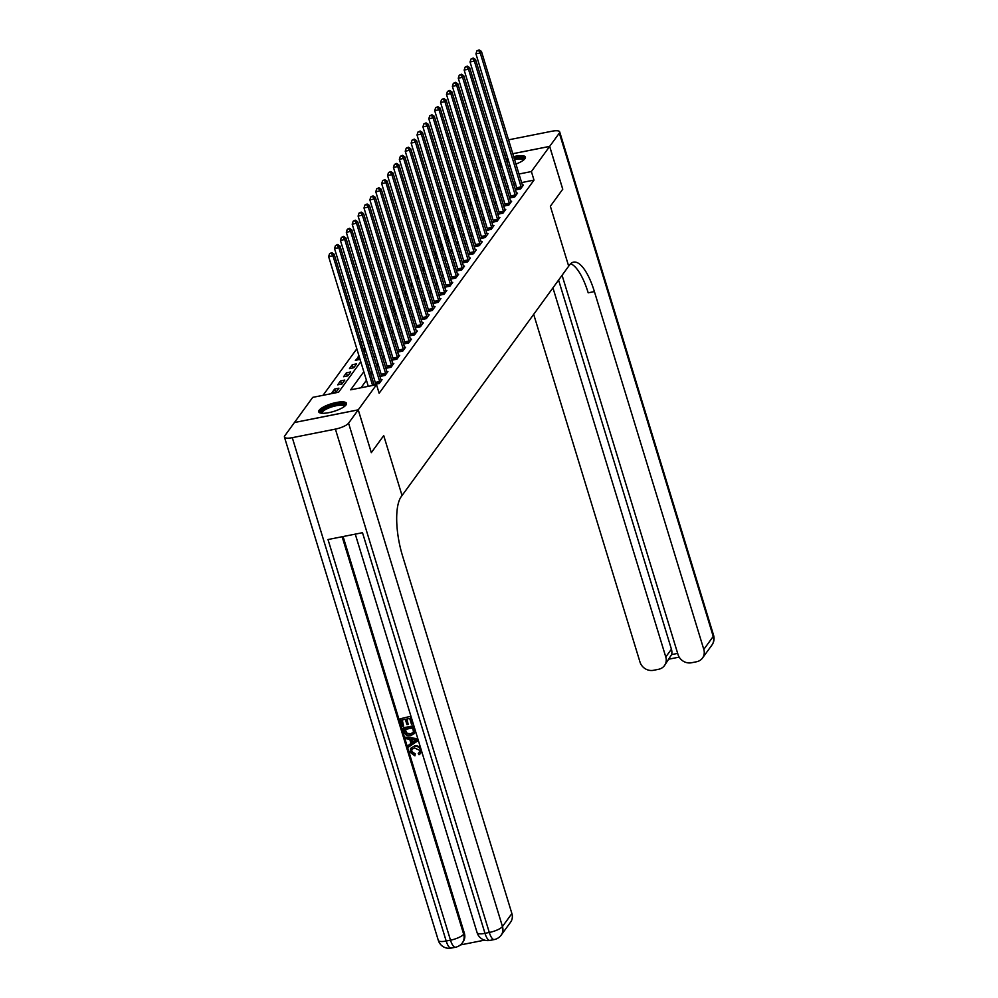 <?xml version="1.0" encoding="UTF-8"?>
<svg xmlns="http://www.w3.org/2000/svg" width="998" height="998" viewBox="0 0 998 998"><rect width="100%" height="100%" fill="white"/><g stroke="black" fill="none" stroke-linecap="round" stroke-linejoin="round"><path stroke-width="1.5" d="M513.608 156.624A14.533 4.004 163 0 1 525.397 157.098A14.533 4.004 163 0 1 524.948 158.682A14.533 4.004 163 0 1 515.891 164.084M510.19 165.88A14.533 4.004 163 0 1 508.207 166.329M502.181 167.065A14.533 4.004 163 0 1 500.01 166.94M346.056 404.901A14.533 4.004 163 0 1 331.336 412.087A14.533 4.004 163 0 1 318.711 411.825A14.533 4.004 163 0 1 319.16 410.24A14.533 4.004 163 0 1 333.881 403.055A14.533 4.004 163 0 1 346.493 403.329A14.533 4.004 163 0 1 346.056 404.901M358.232 409.866L294.435 422.528L284.767 435.839A11.178 3.081 -17 0 0 284.43 437.049A11.178 3.081 -17 0 0 292.289 437.673L335.403 429.115A11.178 3.081 -17 0 0 348.576 423.164L358.232 409.866L371.318 452.668L383.719 435.602L371.318 452.643L358.257 409.829L294.46 422.503L312.723 397.366L338.596 392.226L360.765 361.713M468.786 194.735L467.289 196.793M462.885 202.844L461.388 204.902M456.997 210.965L455.5 213.023M451.108 219.073L449.611 221.132M445.208 227.182L443.711 229.241M439.32 235.291L437.823 237.349M433.431 243.4L431.934 245.458M427.531 251.508L426.034 253.567M421.643 259.617L420.146 261.676M415.742 267.726L414.257 269.784M409.854 275.835L408.357 277.893M403.965 283.956L402.468 286.014M398.065 292.065L396.58 294.123M392.177 300.173L390.68 302.232M386.288 308.282L384.791 310.341M380.388 316.391L378.903 318.449M374.5 324.5L373.002 326.558M368.611 332.608L367.114 334.667M362.711 340.717L361.214 342.776M356.822 348.826L323.053 395.308M470.557 180.127L472.054 178.068M476.458 172.018L477.955 169.959M482.346 163.909L483.843 161.851M484.08 190.032L482.084 190.431M476.196 191.591L474.187 191.99M336.089 392.089L338.921 388.197L334.617 389.045L331.785 392.938L336.089 392.089M341.99 383.981L344.821 380.076L340.505 380.937L337.673 384.829L341.99 383.981M347.878 375.859L350.71 371.967L346.393 372.828L343.574 376.72L347.878 375.859M353.766 367.751L356.598 363.858L352.294 364.719L349.462 368.611L353.766 367.751M359.143 356.411L355.35 360.503L359.991 359.193M363.996 351.845L365.879 351.084M365.031 348.302L363.297 349.574M369.884 343.736L371.78 342.975M370.932 340.193L369.185 341.466M375.772 335.627L377.668 334.866M376.82 332.084L375.086 333.344M381.673 327.519L383.556 326.758M382.708 323.976L380.974 325.236M387.561 319.41L389.457 318.649M388.609 315.867L386.862 317.127M393.449 311.289L395.345 310.528M394.497 307.758L392.763 309.018M399.35 303.18L401.233 302.419M400.385 299.649L398.651 300.909M405.238 295.071L407.134 294.31M406.286 291.541L404.539 292.801M411.126 286.962L413.022 286.201M412.174 283.42L410.44 284.692M417.027 278.854L418.911 278.093M418.062 275.311L416.328 276.583M422.915 270.745L424.811 269.984M423.963 267.202L422.216 268.474M428.803 262.636L430.699 261.875M429.851 259.093L428.117 260.353M434.704 254.527L436.6 253.766M435.739 250.985L434.005 252.244M440.592 246.419L442.488 245.658M441.64 242.876L439.893 244.136M446.48 238.297L448.376 237.536M447.528 234.767L445.794 236.027M452.381 230.189L454.277 229.428M453.416 226.658L451.682 227.918M458.269 222.08L460.165 221.319M459.317 218.55L457.571 219.809M464.17 213.971L466.054 213.21M465.205 210.428L463.471 211.701M470.058 205.862L471.954 205.101M471.106 202.32L469.359 203.592M475.946 197.754L477.842 196.993M476.994 194.211L475.248 195.471M363.821 371.718L350.66 389.831L376.52 384.692L379.14 393.249L534.005 180.114L521.542 182.597M515.654 183.757L513.658 184.156M507.857 185.64L506.36 187.699M501.969 193.749L500.472 195.808M496.068 201.858L494.571 203.916M490.18 209.967L488.683 212.025M484.292 218.075L482.795 220.134M478.391 226.184L476.894 228.243M472.503 234.293L471.006 236.351M466.615 242.402L465.118 244.46M460.714 250.51L459.217 252.569M454.826 258.632L453.329 260.69M448.938 266.74L447.441 268.799M443.037 274.849L441.54 276.908M437.149 282.958L435.652 285.016M431.261 291.067L429.764 293.125M425.36 299.175L423.863 301.234M419.472 307.284L417.975 309.343M413.571 315.393L412.087 317.451M407.683 323.502L406.186 325.56M401.795 331.623L400.298 333.681M395.894 339.732L394.41 341.79M390.006 347.84L388.509 349.899M384.118 355.949L382.621 358.008M378.217 364.058L376.72 366.116M372.329 372.167L370.832 374.225M366.441 380.275L360.989 387.773M375.66 383.332L374.886 384.38L379.203 383.531L382.034 379.627L380.924 379.851M381.548 375.211L380.787 376.271L385.091 375.41L387.923 371.518L386.812 371.743M387.449 367.102L386.675 368.162L390.991 367.301L393.811 363.409L392.713 363.634M393.337 358.993L392.563 360.053L396.88 359.193L399.711 355.3L398.601 355.525M399.225 350.884L398.464 351.945L402.768 351.084L405.6 347.192L404.502 347.416M405.126 342.776L404.352 343.836L408.669 342.975L411.488 339.083L410.39 339.308M411.014 334.667L410.253 335.715L414.557 334.866L417.389 330.974L416.278 331.186M416.902 326.558L416.141 327.606L420.445 326.758L423.277 322.865L422.179 323.078M422.803 318.449L422.029 319.497L426.346 318.649L429.165 314.757L428.067 314.969M428.691 310.341L427.93 311.388L432.234 310.54L435.066 306.636L433.955 306.86M434.579 302.219L433.818 303.28L438.122 302.419L440.954 298.527L439.856 298.751M440.48 294.111L439.706 295.171L444.023 294.31L446.855 290.418L445.744 290.643M446.368 286.002L445.607 287.062L449.911 286.201L452.743 282.309L451.632 282.534M452.256 277.893L451.495 278.953L455.799 278.093L458.631 274.201L457.533 274.425L457.87 275.261M458.157 269.784L457.383 270.845L461.7 269.984L464.532 266.092L463.421 266.304M464.045 261.676L463.284 262.724L467.588 261.875L470.42 257.983L469.31 258.195M469.933 253.567L469.172 254.615L473.489 253.766L476.308 249.874L475.21 250.086M475.834 245.458L475.06 246.506L479.377 245.658L482.209 241.766L481.098 241.978M481.722 237.349L480.961 238.397L485.265 237.549L488.097 233.644L486.987 233.869M487.61 229.228L486.849 230.288L491.166 229.428L493.985 225.536L492.887 225.76M493.511 221.119L492.738 222.18L497.054 221.319L499.886 217.427L498.775 217.651M499.399 213.011L498.638 214.071L502.942 213.21L505.774 209.318L504.664 209.543M505.3 204.902L504.526 205.962L508.843 205.101L511.662 201.209L510.564 201.434M511.188 196.793L510.415 197.853L514.731 196.993L517.563 193.101L516.453 193.313M517.076 188.684L516.315 189.732L520.619 188.884L523.451 184.992L522.341 185.204M512.722 153.742L549.649 146.419L562.735 189.221L550.36 206.249L568.685 266.179L401.196 496.692A46.569 15.394 78.8 0 0 402.493 555.724L511.887 913.544A11.178 10.092 36 0 1 510.589 922.177L501.158 935.151A11.178 10.092 -144 0 0 502.468 926.531L511.887 913.544M491.041 158.021L489.045 158.42L491.053 158.046M498.938 156.461L496.929 156.861L498.95 156.486M504.838 155.314L506.834 154.915M562.074 275.273L678.016 654.538A11.178 10.092 -144 0 0 691.502 662.759L696.592 661.749A11.178 10.092 -144 0 0 702.492 658.044A11.178 10.092 -144 0 0 703.802 649.424L713.233 636.437L559.342 133.083L531.385 171.556L518.935 174.026M534.005 180.114L531.385 171.556M376.52 384.692L358.257 409.829M383.719 435.602L402.044 495.532L383.719 435.602M498.85 163.136A14.533 4.004 163 0 1 500.572 161.813M505.986 159.056A14.533 4.004 163 0 1 507.882 158.333M505.238 177.07L503.741 179.129M499.349 185.179L497.852 187.237M493.461 193.3L491.964 195.358M487.56 201.409L486.063 203.467M481.672 209.518L480.175 211.576M475.784 217.626L474.287 219.685M469.883 225.735L468.386 227.793M463.995 233.844L462.498 235.902M458.094 241.953L456.61 244.011M452.206 250.061L450.709 252.12M446.318 258.17L444.821 260.228M440.417 266.291L438.933 268.35M434.529 274.4L433.032 276.458M428.641 282.509L427.144 284.567M422.74 290.618L421.243 292.676M416.852 298.726L415.355 300.785M410.964 306.835L409.467 308.893M405.063 314.944L403.566 317.002M399.175 323.053L397.678 325.111M393.287 331.161L391.79 333.22M387.386 339.283L385.889 341.341M381.498 347.391L380.001 349.45M375.61 355.5L374.113 357.558M369.709 363.609L368.212 365.667M513.034 175.199L511.038 175.598M489.357 179.902L487.361 180.301M481.473 181.474L479.464 181.861M473.576 183.033L471.567 183.432M365.156 355.662L366.653 353.604M371.044 347.554L372.541 345.495M376.945 339.445L378.442 337.386M382.833 331.336L384.33 329.278M388.733 323.215L390.218 321.156M394.622 315.106L396.119 313.048M400.51 306.997L402.007 304.939M406.411 298.889L407.895 296.83M412.299 290.78L413.796 288.721M418.187 282.671L419.684 280.613M424.088 274.562L425.585 272.504M429.976 266.454L431.473 264.395M435.864 258.345L437.361 256.274M441.765 250.224L443.262 248.165M447.653 242.115L449.15 240.056M453.541 234.006L455.038 231.948M459.442 225.897L460.939 223.839M465.33 217.789L466.827 215.73M471.218 209.68L472.715 207.621M477.119 201.571L478.616 199.513M483.007 193.462L484.504 191.404M488.895 185.354L490.392 183.283M476.994 197.542L476.034 194.398M471.106 205.65L470.145 202.519M465.205 213.759L464.245 210.628M459.317 221.88L458.356 218.737M453.429 229.989L452.468 226.845M447.528 238.098L446.568 234.954M441.64 246.207L440.679 243.063M435.739 254.315L434.791 251.172M429.851 262.424L428.891 259.28M423.963 270.533L423.002 267.389M418.062 278.642L417.102 275.51M412.174 286.75L411.213 283.619M406.286 294.872L405.325 291.728M400.385 302.98L399.425 299.837M394.497 311.089L393.536 307.945M388.609 319.198L387.648 316.054M382.708 327.307L381.747 324.163M376.82 335.415L375.859 332.272M370.932 343.524L369.971 340.393M365.031 351.633L364.07 348.502M359.143 359.742L358.182 356.61M353.255 367.863L352.294 364.719M347.354 375.972L346.393 372.828M341.466 384.08L340.505 380.937M335.577 392.189L334.617 389.045M372.603 385.478L332.945 255.762L334.118 254.141L374.175 385.166M368.287 386.326L328.629 256.611L332.945 255.762L331.324 253.305L331.785 252.656L329.589 253.642L331.324 253.305M329.589 253.642L328.629 256.611M334.118 254.141L331.785 252.656M379.964 382.471L338.833 247.654L340.006 246.032L381.261 380.687M375.809 384.205L334.517 248.502L338.833 247.654L337.212 245.196L337.686 244.547L335.49 245.533L337.212 245.196M335.49 245.533L334.517 248.502M340.006 246.032L337.686 244.547M385.864 374.362L344.722 239.532L345.907 237.911L387.162 372.578M381.698 376.084L340.418 240.393L344.722 239.532L343.1 237.087L343.574 236.439L341.378 237.424L343.1 237.087M341.378 237.424L340.418 240.393M345.907 237.911L343.574 236.439M391.752 366.254L350.622 231.424L351.795 229.802L393.05 364.47M387.586 367.975L346.306 232.285L350.622 231.424L349.001 228.966L349.475 228.317L347.279 229.315L349.001 228.966M347.279 229.315L346.306 232.285M351.795 229.802L349.475 228.317M397.641 358.145L356.511 223.315L357.683 221.693L398.938 356.361M393.486 359.866L352.194 224.176L356.511 223.315L354.889 220.857L355.363 220.209L353.167 221.207L354.889 220.857M353.167 221.207L352.194 224.176M357.683 221.693L355.363 220.209M321.443 413.209A12.575 3.468 163 0 1 324.537 408.756A12.575 3.468 163 0 1 338.31 404.202A12.575 3.468 163 0 1 345.009 405.999M344.435 406.46A11.639 3.219 -17 0 0 344.422 406.398A11.639 3.219 -17 0 0 337.149 405.575A11.639 3.219 -17 0 0 325.423 409.617A11.639 3.219 -17 0 0 322.154 413.197A11.639 3.219 -17 0 0 322.179 413.272M346.456 404.165A14.434 3.98 -17 0 0 336.75 403.903A14.434 3.98 -17 0 0 323.277 408.731A14.434 3.98 -17 0 0 319.21 412.486M500.347 166.978A12.575 3.468 163 0 1 500.248 166.903A12.575 3.468 163 0 1 501.246 164.021M506.572 160.977A12.575 3.468 163 0 1 508.456 160.229M514.195 158.532A12.575 3.468 163 0 1 523.588 158.52A12.575 3.468 163 0 1 523.9 159.78M523.339 160.241A11.639 3.219 -17 0 0 523.314 160.167A11.639 3.219 -17 0 0 522.989 159.692A11.639 3.219 -17 0 0 514.531 159.643M508.805 161.327A11.639 3.219 -17 0 0 506.909 162.1M501.67 165.394A11.639 3.219 -17 0 0 501.046 166.978A11.639 3.219 -17 0 0 501.071 167.04M525.36 157.934A14.434 3.98 -17 0 0 525.322 157.909A14.434 3.98 -17 0 0 514.032 158.021M508.306 159.717A14.434 3.98 -17 0 0 506.41 160.453M501.008 163.223A14.434 3.98 -17 0 0 499.287 164.558M411.9 749.199L411.737 751.432L415.205 753.802L414.931 755.835L410.215 752.33L410.577 748.525L414.519 745.98C417.713 745.406 419.933 746.641 421.193 749.673M410.777 748.275L414.519 745.98M421.331 750.222L420.582 753.315M414.133 746.492C417.339 745.93 419.559 747.165 420.807 750.184L420.408 753.59L419.01 754.75L418.262 753.365L419.522 752.18M405.724 737.173L417.688 738.682L417.813 740.84L408.718 746.966L408.244 745.431L411.064 743.635L409.729 739.256L406.186 738.707L405.724 737.173L417.314 739.206L417.813 740.84M408.244 745.431L411.001 743.398M408.17 724.486L406.984 724.723L405.325 719.321L401.745 720.032L403.604 726.095L402.406 726.332L400.111 718.822L410.827 716.252L413.047 723.5L411.475 724.249L409.704 718.46L406.523 719.084L408.17 724.486L407.022 718.984M402.256 719.932L403.604 726.095M343.087 536.55L464.369 933.255A11.178 10.092 36 0 1 463.072 941.875L462.361 942.848A11.178 10.092 -144 0 0 463.671 934.228L464.369 933.255M460.39 944.944L484.591 940.141M403.005 728.303L413.359 726.257L414.557 733.256L410.814 735.701C407.508 736.374 405.288 735.127 404.128 731.983L403.392 727.792L413.733 725.733L415.205 731.097L414.395 733.555M348.576 423.164L502.468 926.531A11.178 3.081 163 0 1 489.294 932.469L484.978 933.33L362.499 532.695L328.005 539.544L450.497 940.178L446.181 941.027A11.178 3.081 163 0 1 438.322 940.403L284.43 437.049M400.111 718.822L410.827 716.252M410.452 716.776L412.673 724.012M404.639 729.526L406.76 733.917L410.39 734.241L413.546 731.759L412.598 727.941L404.639 729.526M413.135 732.794L413.546 731.759M405.151 729.426L407.147 733.405L410.777 733.73L413.297 732.544M414.245 739.93L411.051 739.443L412.124 742.961L416.366 740.254L414.245 739.93M411.625 739.53L412.511 742.437L416.74 739.73M418.262 753.365L419.36 752.455L419.597 750.359L414.582 747.939L411.687 749.448L411.737 751.432M411.363 751.956L415.205 753.802M414.831 754.313L414.931 755.835M512.722 153.717L549.673 146.382L562.76 189.183L550.36 206.249L568.685 266.179L569.534 265.006A46.569 15.394 -101.2 0 1 573.551 262.137A46.569 15.394 -101.2 0 1 594.396 291.591L703.802 649.424M552.929 287.848L665.778 656.971A11.178 10.092 -144 0 1 664.468 665.591A11.178 10.092 -144 0 1 658.568 669.296L653.49 670.307A11.178 10.092 -144 0 1 640.005 662.086L533.681 314.345M559.342 133.083A11.178 3.081 -17 0 0 559.678 131.873A11.178 3.081 -17 0 0 551.819 131.249L508.706 139.807A11.178 3.081 -17 0 0 508.481 139.845M502.743 141.504A11.178 3.081 -17 0 0 500.846 142.277M495.632 145.633A11.178 3.081 -17 0 0 495.532 145.745L494.135 147.692M489.731 153.742L488.234 155.8M506.834 154.89L504.826 155.289M558.581 280.064L671.429 649.187A11.178 10.092 36 0 1 671.617 654.588L677.667 653.391M570.631 263.721A46.569 15.394 -101.2 0 1 588.196 292.826L594.396 291.591M664.468 665.591L671.617 654.588M403.541 350.024L362.399 215.206L363.584 213.584L404.839 348.252M399.375 351.758L358.095 216.067L362.399 215.206L360.777 212.749L361.251 212.1L359.055 213.098L360.777 212.749M359.055 213.098L358.095 216.067M363.584 213.584L361.251 212.1M409.43 341.915L368.299 207.097L369.472 205.476L410.727 340.143M405.263 343.649L363.983 207.958L368.299 207.097L366.678 204.64L367.152 203.991L364.956 204.989L366.678 204.64M364.956 204.989L363.983 207.958M369.472 205.476L367.152 203.991M415.33 333.806L374.188 198.989L375.36 197.367L416.615 332.022M411.164 335.54L369.871 199.837L374.188 198.989L372.566 196.531L373.04 195.882L370.844 196.868L372.566 196.531M370.844 196.868L369.871 199.837M375.36 197.367L373.04 195.882M421.218 325.697L380.076 190.88L381.261 189.258L422.516 323.913M417.052 327.431L375.772 191.728L380.076 190.88L378.454 188.422L378.928 187.774L376.733 188.759L378.454 188.422M376.733 188.759L375.772 191.728M381.261 189.258L378.928 187.774M427.107 317.589L385.976 182.771L387.149 181.149L428.404 315.805M422.952 319.323L381.66 183.62L385.976 182.771L384.355 180.314L384.829 179.665L382.633 180.65L384.355 180.314M382.633 180.65L381.66 183.62M387.149 181.149L384.829 179.665M433.007 309.48L391.865 174.662L393.05 173.041L434.292 307.696M428.841 311.214L387.548 175.511L391.865 174.662L390.243 172.205L390.717 171.556L388.521 172.542L390.243 172.205M388.521 172.542L387.548 175.511M393.05 173.041L390.717 171.556M438.895 301.371L397.753 166.541L398.938 164.919L440.193 299.587M434.729 303.093L393.449 167.402L397.753 166.541L396.144 164.096L396.605 163.447L394.41 164.433L396.144 164.096M394.41 164.433L393.449 167.402M398.938 164.919L396.605 163.447M444.784 293.262L403.654 158.433L404.826 156.811L446.081 291.478M440.629 294.984L399.337 159.293L403.654 158.433L402.032 155.975L402.506 155.326L400.31 156.324L402.032 155.975M400.31 156.324L399.337 159.293M404.826 156.811L402.506 155.326M450.684 285.154L409.542 150.324L410.727 148.702L451.969 283.37M446.518 286.875L405.238 151.185L409.542 150.324L407.92 147.866L408.394 147.217L406.198 148.215L407.92 147.866M406.198 148.215L405.238 151.185M410.727 148.702L408.394 147.217M456.573 277.032L415.43 142.215L416.615 140.593L457.546 274.475M452.406 278.766L411.126 143.076L415.43 142.215L413.821 139.757L414.282 139.109L412.087 140.107L413.821 139.757M412.087 140.107L411.126 143.076M416.615 140.593L414.282 139.109M462.461 268.924L421.331 134.106L422.503 132.484L463.758 267.152M458.307 270.658L417.014 134.967L421.331 134.106L419.709 131.649L420.183 131L417.987 131.998L419.709 131.649M417.987 131.998L417.014 134.967M422.503 132.484L420.183 131M468.361 260.815L427.219 125.998L428.404 124.376L469.646 259.031M464.195 262.549L422.915 126.846L427.219 125.998L425.597 123.54L426.071 122.891L423.876 123.877L425.597 123.54M423.876 123.877L422.915 126.846M428.404 124.376L426.071 122.891M474.25 252.706L433.107 117.889L434.292 116.267L475.547 250.922M470.083 254.44L428.803 118.737L433.107 117.889L431.498 115.431L431.959 114.782L429.764 115.768L431.498 115.431M429.764 115.768L428.803 118.737M434.292 116.267L431.959 114.782M480.138 244.597L439.008 109.78L440.18 108.158L481.435 242.813M475.984 246.331L434.691 110.628L439.008 109.78L437.386 107.322L437.86 106.674L435.664 107.659L437.386 107.322M435.664 107.659L434.691 110.628M440.18 108.158L437.86 106.674M486.038 236.489L444.896 101.671L446.081 100.037L487.323 234.705M481.872 238.223L440.592 102.52L444.896 101.671L443.274 99.214L443.748 98.565L441.553 99.55L443.274 99.214M441.553 99.55L440.592 102.52M446.081 100.037L443.748 98.565M491.927 228.38L450.797 93.55L451.969 91.928L493.224 226.596M487.76 230.101L446.48 94.411L450.797 93.55L449.175 91.105L449.636 90.456L447.441 91.442L449.175 91.105M447.441 91.442L446.48 94.411M451.969 91.928L449.636 90.456M497.815 220.271L456.685 85.441L457.857 83.82L499.112 218.487M493.661 221.993L452.368 86.302L456.685 85.441L455.063 82.984L455.537 82.335L453.341 83.333L455.063 82.984M453.341 83.333L452.368 86.302M457.857 83.82L455.537 82.335M503.716 212.162L462.573 77.333L463.758 75.711L505.013 210.378M499.549 213.884L458.269 78.193L462.573 77.333L460.951 74.875L461.425 74.226L459.23 75.224L460.951 74.875M459.23 75.224L458.269 78.193M463.758 75.711L461.425 74.226M509.604 204.041L468.474 69.224L469.646 67.602L510.901 202.27M505.437 205.775L464.157 70.085L468.474 69.224L466.852 66.766L467.314 66.118L465.118 67.115L466.852 66.766M465.118 67.115L464.157 70.085M469.646 67.602L467.314 66.118M515.492 195.932L474.362 61.115L475.535 59.493L516.789 194.161M511.338 197.666L470.046 61.976L474.362 61.115L472.74 58.657L473.214 58.009L471.019 59.007L472.74 58.657M471.019 59.007L470.046 61.976M475.535 59.493L473.214 58.009M521.393 187.824L480.25 53.006L481.435 51.385L522.69 186.04M517.226 189.558L475.946 53.855L480.25 53.006L478.628 50.549L479.102 49.9L476.907 50.886L478.628 50.549M476.907 50.886L475.946 53.855M481.435 51.385L479.102 49.9M379.926 382.222L375.61 383.082M379.764 381.535L375.46 382.396M385.814 374.113L381.51 374.961M385.652 373.427L381.348 374.275M391.715 366.004L387.399 366.852M391.553 365.318L387.236 366.166M397.603 357.895L393.299 358.744M397.441 357.209L393.137 358.057M292.289 437.673L446.181 941.027A11.178 3.693 78.8 0 0 451.183 948.1L455.5 947.239A11.178 3.693 -101.2 0 1 450.497 940.178A11.178 3.081 163 0 0 463.671 934.228L342.139 536.737M355.263 534.13L477.119 932.706A11.178 3.081 163 0 0 484.978 933.33A11.178 3.693 78.8 0 0 489.981 940.403L494.297 939.542A11.178 3.693 -101.2 0 1 489.294 932.469L335.403 429.115M665.778 656.971L671.429 649.187M713.233 636.437A11.178 10.092 36 0 1 711.923 645.07A11.178 11.178 0 0 0 713.57 635.227A11.178 3.081 163 0 1 713.233 636.437M403.491 349.774L399.188 350.635M403.342 349.088L399.025 349.949M409.392 341.665L405.076 342.526M409.23 340.979L404.914 341.84M415.28 333.557L410.976 334.417M415.118 332.87L410.814 333.731M421.168 325.448L416.865 326.309M421.019 324.762L416.702 325.622M427.069 317.339L422.753 318.2M426.907 316.653L422.591 317.514M432.957 309.23L428.653 310.079M432.795 308.544L428.491 309.392M438.858 301.122L434.542 301.97M438.696 300.435L434.38 301.284M444.746 293.013L440.43 293.861M444.584 292.327L440.268 293.175M450.634 284.904L446.331 285.752M450.472 284.218L446.168 285.066M456.535 276.783L452.219 277.644M456.373 276.097L452.057 276.957M462.423 268.674L458.107 269.535M462.261 267.988L457.945 268.849M468.311 260.565L464.008 261.426M468.149 259.879L463.845 260.74M474.212 252.457L469.896 253.317M474.05 251.77L469.734 252.631M480.1 244.348L475.784 245.209M479.938 243.662L475.622 244.522M485.989 236.239L481.685 237.087M485.826 235.553L481.523 236.401M491.889 228.13L487.573 228.979M491.727 227.444L487.411 228.293M497.777 220.022L493.461 220.87M497.615 219.335L493.311 220.184M503.666 211.913L499.362 212.761M503.503 211.227L499.2 212.075M509.566 203.792L505.25 204.652M509.404 203.105L505.088 203.966M515.455 195.683L511.138 196.544M515.292 194.997L510.988 195.858M521.343 187.574L517.039 188.435M521.181 186.888L516.877 187.749M477.119 932.706A11.178 11.178 0 0 0 489.981 940.403M494.297 939.542A11.178 11.178 0 0 0 501.158 935.151M438.322 940.403A11.178 11.178 0 0 0 451.183 948.1M455.5 947.239A11.178 11.178 0 0 0 462.361 942.848M702.492 658.044L711.923 645.07M713.57 635.227L559.678 131.873M669.184 659.104L679.189 657.121"/></g></svg>
